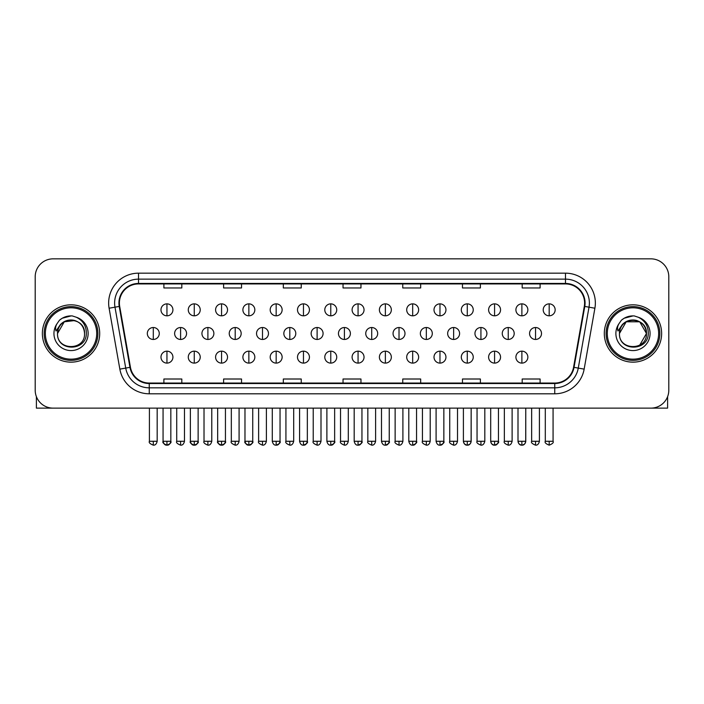 <?xml version="1.0" encoding="UTF-8"?>
<svg xmlns="http://www.w3.org/2000/svg" width="704" height="704" viewBox="0 0 704 704"><rect width="100%" height="100%" fill="white"/><g stroke="black" fill="none" stroke-linecap="round" stroke-linejoin="round"><path stroke-width="1.06" d="M42.363 333.485A28.662 28.662 0 0 0 71.034 362.155A28.662 28.662 0 0 0 99.695 333.485A28.662 28.662 0 0 0 71.034 304.823A28.662 28.662 0 0 0 42.363 333.485A28.662 28.662 0 0 0 71.034 362.155A28.662 28.662 0 0 0 99.695 333.485A28.662 28.662 0 0 0 71.034 304.823A28.662 28.662 0 0 0 42.363 333.485M604.305 333.485A28.662 28.662 0 0 0 632.966 362.155A28.662 28.662 0 0 0 661.637 333.485A28.662 28.662 0 0 0 632.966 304.823A28.662 28.662 0 0 0 604.305 333.485A28.662 28.662 0 0 0 632.966 362.155A28.662 28.662 0 0 0 661.637 333.485A28.662 28.662 0 0 0 632.966 304.823A28.662 28.662 0 0 0 604.305 333.485M119.398 303.028A19.114 19.114 0 0 1 138.512 283.923L565.488 283.923A19.114 19.114 0 0 1 584.311 306.354L573.566 367.259A19.114 19.114 0 0 1 554.752 383.055L149.248 383.055A19.114 19.114 0 0 1 130.434 367.259L119.689 306.354A19.114 19.114 0 0 1 119.398 303.028M118.923 303.028A19.589 19.589 0 0 0 119.222 306.434L129.958 367.347A19.589 19.589 0 0 0 149.248 383.53L554.752 383.53A19.589 19.589 0 0 0 574.042 367.347L584.778 306.434A19.589 19.589 0 0 0 565.488 283.448L138.512 283.448A19.589 19.589 0 0 0 118.923 303.028M109.102 308.22A29.858 29.858 0 0 1 138.512 273.17L565.488 273.17A29.858 29.858 0 0 1 594.898 308.22L584.153 369.125A29.858 29.858 0 0 1 554.752 393.8L149.248 393.8A29.858 29.858 0 0 1 119.847 369.125L109.102 308.22L114.99 307.182A23.883 23.883 0 0 1 138.512 279.145L565.488 279.145A23.883 23.883 0 0 1 589.01 307.182L578.274 368.095A23.883 23.883 0 0 1 554.752 387.834L149.248 387.834A23.883 23.883 0 0 1 125.726 368.095L114.99 307.182A23.883 23.883 0 0 1 114.62 303.028M668.8 276.76A17.917 17.917 0 0 0 650.883 258.843L53.117 258.843A17.917 17.917 0 0 0 35.2 276.76L35.2 390.218A17.917 17.917 0 0 0 53.117 408.135L650.883 408.135A17.917 17.917 0 0 0 668.8 390.218L668.8 276.76L668.8 390.218M574.042 367.347L578.274 368.095L589.01 307.182L594.898 308.22M343.042 283.923L343.042 287.962L360.958 287.962L360.958 283.923M283.325 283.923L283.325 287.962L301.242 287.962L301.242 283.923M223.608 283.923L223.608 287.962L241.525 287.962L241.525 283.923M163.891 283.923L163.891 287.962L181.808 287.962L181.808 283.923M402.758 283.923L402.758 287.962L420.675 287.962L420.675 283.923M462.475 283.923L462.475 287.962L480.392 287.962L480.392 283.923M522.192 283.923L522.192 287.962L540.109 287.962L540.109 283.923M360.958 383.055L360.958 379.007L343.042 379.007L343.042 383.055M301.242 383.055L301.242 379.007L283.325 379.007L283.325 383.055M241.525 383.055L241.525 379.007L223.608 379.007L223.608 383.055M181.808 383.055L181.808 379.007L163.891 379.007L163.891 383.055M420.675 383.055L420.675 379.007L402.758 379.007L402.758 383.055M480.392 383.055L480.392 379.007L462.475 379.007L462.475 383.055M540.109 383.055L540.109 379.007L522.192 379.007L522.192 383.055M35.2 276.76L35.2 390.218M650.883 258.843L53.117 258.843M53.117 408.135L650.883 408.135M166.945 303.864A5.975 5.975 0 0 0 160.978 309.839A5.975 5.975 0 0 0 166.945 315.814A5.975 5.975 0 0 0 172.92 309.839A5.975 5.975 0 0 0 166.945 303.864L166.945 315.814A5.975 5.975 0 0 0 172.92 309.839A5.975 5.975 0 0 0 166.945 303.864M153.296 327.518A5.975 5.975 0 0 0 147.321 333.485A5.975 5.975 0 0 0 153.296 339.46A5.975 5.975 0 0 0 159.271 333.485A5.975 5.975 0 0 0 153.296 327.518L153.296 339.46A5.975 5.975 0 0 0 159.271 333.485A5.975 5.975 0 0 0 153.296 327.518M166.945 351.164A5.975 5.975 0 0 0 160.978 357.139A5.975 5.975 0 0 0 166.945 363.106A5.975 5.975 0 0 0 172.92 357.139A5.975 5.975 0 0 0 166.945 351.164L166.945 363.106A5.975 5.975 0 0 0 172.92 357.139A5.975 5.975 0 0 0 166.945 351.164M194.251 303.864A5.975 5.975 0 0 0 188.276 309.839A5.975 5.975 0 0 0 194.251 315.814A5.975 5.975 0 0 0 200.226 309.839A5.975 5.975 0 0 0 194.251 303.864L194.251 315.814A5.975 5.975 0 0 0 200.226 309.839A5.975 5.975 0 0 0 194.251 303.864M221.558 303.864A5.975 5.975 0 0 0 215.582 309.839A5.975 5.975 0 0 0 221.558 315.814A5.975 5.975 0 0 0 227.524 309.839A5.975 5.975 0 0 0 221.558 303.864L221.558 315.814A5.975 5.975 0 0 0 227.524 309.839A5.975 5.975 0 0 0 221.558 303.864M248.855 303.864A5.975 5.975 0 0 0 242.889 309.839A5.975 5.975 0 0 0 248.855 315.814A5.975 5.975 0 0 0 254.83 309.839A5.975 5.975 0 0 0 248.855 303.864L248.855 315.814A5.975 5.975 0 0 0 254.83 309.839A5.975 5.975 0 0 0 248.855 303.864M276.162 303.864A5.975 5.975 0 0 0 270.186 309.839A5.975 5.975 0 0 0 276.162 315.814A5.975 5.975 0 0 0 282.128 309.839A5.975 5.975 0 0 0 276.162 303.864L276.162 315.814A5.975 5.975 0 0 0 282.128 309.839A5.975 5.975 0 0 0 276.162 303.864M180.602 327.518A5.975 5.975 0 0 0 174.627 333.485A5.975 5.975 0 0 0 180.602 339.46A5.975 5.975 0 0 0 186.569 333.485A5.975 5.975 0 0 0 180.602 327.518L180.602 339.46A5.975 5.975 0 0 0 186.569 333.485A5.975 5.975 0 0 0 180.602 327.518M207.9 327.518A5.975 5.975 0 0 0 201.934 333.485A5.975 5.975 0 0 0 207.9 339.46A5.975 5.975 0 0 0 213.875 333.485A5.975 5.975 0 0 0 207.9 327.518L207.9 339.46A5.975 5.975 0 0 0 213.875 333.485A5.975 5.975 0 0 0 207.9 327.518M235.206 327.518A5.975 5.975 0 0 0 229.231 333.485A5.975 5.975 0 0 0 235.206 339.46A5.975 5.975 0 0 0 241.173 333.485A5.975 5.975 0 0 0 235.206 327.518L235.206 339.46A5.975 5.975 0 0 0 241.173 333.485A5.975 5.975 0 0 0 235.206 327.518M194.251 351.164A5.975 5.975 0 0 0 188.276 357.139A5.975 5.975 0 0 0 194.251 363.106A5.975 5.975 0 0 0 200.226 357.139A5.975 5.975 0 0 0 194.251 351.164L194.251 363.106A5.975 5.975 0 0 0 200.226 357.139A5.975 5.975 0 0 0 194.251 351.164M221.558 351.164A5.975 5.975 0 0 0 215.582 357.139A5.975 5.975 0 0 0 221.558 363.106A5.975 5.975 0 0 0 227.524 357.139A5.975 5.975 0 0 0 221.558 351.164L221.558 363.106A5.975 5.975 0 0 0 227.524 357.139A5.975 5.975 0 0 0 221.558 351.164M248.855 351.164A5.975 5.975 0 0 0 242.889 357.139A5.975 5.975 0 0 0 248.855 363.106A5.975 5.975 0 0 0 254.83 357.139A5.975 5.975 0 0 0 248.855 351.164L248.855 363.106A5.975 5.975 0 0 0 254.83 357.139A5.975 5.975 0 0 0 248.855 351.164M276.162 351.164A5.975 5.975 0 0 0 270.186 357.139A5.975 5.975 0 0 0 276.162 363.106A5.975 5.975 0 0 0 282.128 357.139A5.975 5.975 0 0 0 276.162 351.164L276.162 363.106A5.975 5.975 0 0 0 282.128 357.139A5.975 5.975 0 0 0 276.162 351.164M36.397 396.651L36.397 408.135L105.67 408.135M667.603 396.651L667.603 408.135L598.33 408.135M97.9 333.485A26.875 26.875 0 0 0 71.034 306.618A26.875 26.875 0 0 0 44.158 333.485A26.875 26.875 0 0 0 71.034 360.36A26.875 26.875 0 0 0 97.9 333.485M96.712 333.485A25.678 25.678 0 0 0 71.034 307.806A25.678 25.678 0 0 0 45.355 333.485A25.678 25.678 0 0 0 71.034 359.163A25.678 25.678 0 0 0 96.712 333.485M58.159 329.428L57.517 333.485C56.778 351.824 86.434 351.49 86.337 333.485C86.39 326.04 83.063 320.628 76.366 317.258L72.327 315.929C67.461 315.647 63.166 317.073 59.453 320.223L57.024 323.717C55.537 326.216 55.211 328.645 56.047 331.003L60.394 324.553C64.442 320.505 69.265 319.167 74.853 320.54A13.499 13.499 0 0 0 58.159 329.428M57.534 333.485C56.707 316.07 85.36 316.07 84.533 333.485C85.36 350.9 56.707 350.9 57.534 333.485C56.707 316.07 85.36 316.07 84.533 333.485C85.36 350.9 56.707 350.9 57.534 333.485C56.707 316.07 85.36 316.07 84.533 333.485C85.36 350.9 56.707 350.9 57.534 333.485C56.707 316.07 85.36 316.07 84.533 333.485C85.36 350.9 56.707 350.9 57.534 333.485C56.707 316.07 85.36 316.07 84.533 333.485C85.36 316.07 56.707 316.07 57.534 333.485C56.707 316.07 85.36 316.07 84.533 333.485C85.36 316.07 56.707 316.07 57.534 333.485L64.284 321.798L74.862 320.54C80.881 322.687 84.11 326.999 84.533 333.485C85.36 316.07 56.707 316.07 57.534 333.485L64.284 321.798L74.862 320.54M59.497 320.188L62.225 318.243L71.166 315.885L62.225 318.243L59.497 320.188L62.225 318.243L71.166 315.885L62.225 318.243L59.497 320.188L62.225 318.243L71.166 315.885L62.225 318.243L59.497 320.188L62.225 318.243L71.166 315.885L62.225 318.243L59.497 320.188L62.225 318.243L71.166 315.885L62.225 318.243L59.497 320.188L62.225 318.243L71.166 315.885L62.225 318.243L59.497 320.188L62.225 318.243L71.166 315.885M659.842 333.485A26.875 26.875 0 0 0 632.966 306.618A26.875 26.875 0 0 0 606.1 333.485A26.875 26.875 0 0 0 632.966 360.36A26.875 26.875 0 0 0 659.842 333.485M658.645 333.485A25.678 25.678 0 0 0 632.966 307.806A25.678 25.678 0 0 0 607.288 333.485A25.678 25.678 0 0 0 632.966 359.163A25.678 25.678 0 0 0 658.645 333.485M636.794 320.54C642.822 322.687 646.052 326.999 646.466 333.485C647.293 350.9 618.64 350.9 619.467 333.485C618.64 316.07 647.293 316.07 646.466 333.485C647.293 350.9 618.64 350.9 619.467 333.485C618.64 316.07 647.293 316.07 646.466 333.485C647.293 350.9 618.64 350.9 619.467 333.485L626.217 321.798L639.716 321.798L636.794 320.54L639.716 321.798L646.466 333.485C647.293 350.9 618.64 350.9 619.467 333.485L620.092 329.428L619.45 333.485C618.71 351.824 648.375 351.49 648.27 333.485C648.331 326.04 645.005 320.628 638.299 317.258L634.269 315.929C629.402 315.647 625.108 317.073 621.394 320.223L618.957 323.717C617.478 326.216 617.153 328.645 617.98 331.003L622.336 324.553C626.384 320.505 631.206 319.167 636.794 320.54A13.499 13.499 0 0 0 620.092 329.428L619.467 333.485L626.217 321.798L639.716 321.798L626.217 321.798L619.467 333.485L626.217 321.798L639.716 321.798L626.217 321.798L619.467 333.485C618.64 316.07 647.293 316.07 646.466 333.485L639.716 345.18M620.092 329.428L619.467 333.485L626.217 321.798L639.716 321.798M621.43 320.188L624.166 318.243L633.107 315.885L624.166 318.243L621.43 320.188L624.166 318.243L633.107 315.885L624.166 318.243L621.43 320.188L624.166 318.243L633.107 315.885L624.166 318.243L621.43 320.188L624.166 318.243L633.107 315.885L624.166 318.243L621.43 320.188L624.166 318.243L633.107 315.885L624.166 318.243L621.43 320.188L624.166 318.243L633.107 315.885L624.166 318.243L621.43 320.188L624.166 318.243L633.107 315.885M262.504 327.518A5.975 5.975 0 0 0 256.538 333.485A5.975 5.975 0 0 0 262.504 339.46A5.975 5.975 0 0 0 268.479 333.485A5.975 5.975 0 0 0 262.504 327.518L262.504 339.46A5.975 5.975 0 0 0 268.479 333.485A5.975 5.975 0 0 0 262.504 327.518M303.459 303.864A5.975 5.975 0 0 0 297.493 309.839A5.975 5.975 0 0 0 303.459 315.814A5.975 5.975 0 0 0 309.434 309.839A5.975 5.975 0 0 0 303.459 303.864L303.459 315.814A5.975 5.975 0 0 0 309.434 309.839A5.975 5.975 0 0 0 303.459 303.864M330.766 303.864A5.975 5.975 0 0 0 324.79 309.839A5.975 5.975 0 0 0 330.766 315.814A5.975 5.975 0 0 0 336.732 309.839A5.975 5.975 0 0 0 330.766 303.864L330.766 315.814A5.975 5.975 0 0 0 336.732 309.839A5.975 5.975 0 0 0 330.766 303.864M358.063 303.864A5.975 5.975 0 0 0 352.097 309.839A5.975 5.975 0 0 0 358.063 315.814A5.975 5.975 0 0 0 364.038 309.839A5.975 5.975 0 0 0 358.063 303.864L358.063 315.814A5.975 5.975 0 0 0 364.038 309.839A5.975 5.975 0 0 0 358.063 303.864M385.37 303.864A5.975 5.975 0 0 0 379.394 309.839A5.975 5.975 0 0 0 385.37 315.814A5.975 5.975 0 0 0 391.345 309.839A5.975 5.975 0 0 0 385.37 303.864L385.37 315.814A5.975 5.975 0 0 0 391.345 309.839A5.975 5.975 0 0 0 385.37 303.864M289.81 327.518A5.975 5.975 0 0 0 283.835 333.485A5.975 5.975 0 0 0 289.81 339.46A5.975 5.975 0 0 0 295.786 333.485A5.975 5.975 0 0 0 289.81 327.518L289.81 339.46A5.975 5.975 0 0 0 295.786 333.485A5.975 5.975 0 0 0 289.81 327.518M317.117 327.518A5.975 5.975 0 0 0 311.142 333.485A5.975 5.975 0 0 0 317.117 339.46A5.975 5.975 0 0 0 323.083 333.485A5.975 5.975 0 0 0 317.117 327.518L317.117 339.46A5.975 5.975 0 0 0 323.083 333.485A5.975 5.975 0 0 0 317.117 327.518M344.414 327.518A5.975 5.975 0 0 0 338.448 333.485A5.975 5.975 0 0 0 344.414 339.46A5.975 5.975 0 0 0 350.39 333.485A5.975 5.975 0 0 0 344.414 327.518L344.414 339.46A5.975 5.975 0 0 0 350.39 333.485A5.975 5.975 0 0 0 344.414 327.518M371.721 327.518A5.975 5.975 0 0 0 365.746 333.485A5.975 5.975 0 0 0 371.721 339.46A5.975 5.975 0 0 0 377.687 333.485A5.975 5.975 0 0 0 371.721 327.518L371.721 339.46A5.975 5.975 0 0 0 377.687 333.485A5.975 5.975 0 0 0 371.721 327.518M303.459 351.164A5.975 5.975 0 0 0 297.493 357.139A5.975 5.975 0 0 0 303.459 363.106A5.975 5.975 0 0 0 309.434 357.139A5.975 5.975 0 0 0 303.459 351.164L303.459 363.106A5.975 5.975 0 0 0 309.434 357.139A5.975 5.975 0 0 0 303.459 351.164M330.766 351.164A5.975 5.975 0 0 0 324.79 357.139A5.975 5.975 0 0 0 330.766 363.106A5.975 5.975 0 0 0 336.732 357.139A5.975 5.975 0 0 0 330.766 351.164L330.766 363.106A5.975 5.975 0 0 0 336.732 357.139A5.975 5.975 0 0 0 330.766 351.164M358.063 351.164A5.975 5.975 0 0 0 352.097 357.139A5.975 5.975 0 0 0 358.063 363.106A5.975 5.975 0 0 0 364.038 357.139A5.975 5.975 0 0 0 358.063 351.164L358.063 363.106A5.975 5.975 0 0 0 364.038 357.139A5.975 5.975 0 0 0 358.063 351.164M412.676 303.864A5.975 5.975 0 0 0 406.701 309.839A5.975 5.975 0 0 0 412.676 315.814A5.975 5.975 0 0 0 418.642 309.839A5.975 5.975 0 0 0 412.676 303.864L412.676 315.814A5.975 5.975 0 0 0 418.642 309.839A5.975 5.975 0 0 0 412.676 303.864M439.974 303.864A5.975 5.975 0 0 0 434.007 309.839A5.975 5.975 0 0 0 439.974 315.814A5.975 5.975 0 0 0 445.949 309.839A5.975 5.975 0 0 0 439.974 303.864L439.974 315.814A5.975 5.975 0 0 0 445.949 309.839A5.975 5.975 0 0 0 439.974 303.864M467.28 303.864A5.975 5.975 0 0 0 461.305 309.839A5.975 5.975 0 0 0 467.28 315.814A5.975 5.975 0 0 0 473.246 309.839A5.975 5.975 0 0 0 467.28 303.864L467.28 315.814A5.975 5.975 0 0 0 473.246 309.839A5.975 5.975 0 0 0 467.28 303.864M494.578 303.864A5.975 5.975 0 0 0 488.611 309.839A5.975 5.975 0 0 0 494.578 315.814A5.975 5.975 0 0 0 500.553 309.839A5.975 5.975 0 0 0 494.578 303.864L494.578 315.814A5.975 5.975 0 0 0 500.553 309.839A5.975 5.975 0 0 0 494.578 303.864M521.884 303.864A5.975 5.975 0 0 0 515.909 309.839A5.975 5.975 0 0 0 521.884 315.814A5.975 5.975 0 0 0 527.859 309.839A5.975 5.975 0 0 0 521.884 303.864L521.884 315.814A5.975 5.975 0 0 0 527.859 309.839A5.975 5.975 0 0 0 521.884 303.864M549.19 303.864A5.975 5.975 0 0 0 543.215 309.839A5.975 5.975 0 0 0 549.19 315.814A5.975 5.975 0 0 0 555.157 309.839A5.975 5.975 0 0 0 549.19 303.864L549.19 315.814A5.975 5.975 0 0 0 555.157 309.839A5.975 5.975 0 0 0 549.19 303.864M399.018 327.518A5.975 5.975 0 0 0 393.052 333.485A5.975 5.975 0 0 0 399.018 339.46A5.975 5.975 0 0 0 404.994 333.485A5.975 5.975 0 0 0 399.018 327.518L399.018 339.46A5.975 5.975 0 0 0 404.994 333.485A5.975 5.975 0 0 0 399.018 327.518M426.325 327.518A5.975 5.975 0 0 0 420.35 333.485A5.975 5.975 0 0 0 426.325 339.46A5.975 5.975 0 0 0 432.3 333.485A5.975 5.975 0 0 0 426.325 327.518L426.325 339.46A5.975 5.975 0 0 0 432.3 333.485A5.975 5.975 0 0 0 426.325 327.518M453.631 327.518A5.975 5.975 0 0 0 447.656 333.485A5.975 5.975 0 0 0 453.631 339.46A5.975 5.975 0 0 0 459.598 333.485A5.975 5.975 0 0 0 453.631 327.518L453.631 339.46A5.975 5.975 0 0 0 459.598 333.485A5.975 5.975 0 0 0 453.631 327.518M480.929 327.518A5.975 5.975 0 0 0 474.954 333.485A5.975 5.975 0 0 0 480.929 339.46A5.975 5.975 0 0 0 486.904 333.485A5.975 5.975 0 0 0 480.929 327.518L480.929 339.46A5.975 5.975 0 0 0 486.904 333.485A5.975 5.975 0 0 0 480.929 327.518M508.235 327.518A5.975 5.975 0 0 0 502.26 333.485A5.975 5.975 0 0 0 508.235 339.46A5.975 5.975 0 0 0 514.202 333.485A5.975 5.975 0 0 0 508.235 327.518L508.235 339.46A5.975 5.975 0 0 0 514.202 333.485A5.975 5.975 0 0 0 508.235 327.518M535.533 327.518A5.975 5.975 0 0 0 529.566 333.485A5.975 5.975 0 0 0 535.533 339.46A5.975 5.975 0 0 0 541.508 333.485A5.975 5.975 0 0 0 535.533 327.518L535.533 339.46A5.975 5.975 0 0 0 541.508 333.485A5.975 5.975 0 0 0 535.533 327.518M385.37 351.164A5.975 5.975 0 0 0 379.394 357.139A5.975 5.975 0 0 0 385.37 363.106A5.975 5.975 0 0 0 391.345 357.139A5.975 5.975 0 0 0 385.37 351.164L385.37 363.106A5.975 5.975 0 0 0 391.345 357.139A5.975 5.975 0 0 0 385.37 351.164M412.676 351.164A5.975 5.975 0 0 0 406.701 357.139A5.975 5.975 0 0 0 412.676 363.106A5.975 5.975 0 0 0 418.642 357.139A5.975 5.975 0 0 0 412.676 351.164L412.676 363.106A5.975 5.975 0 0 0 418.642 357.139A5.975 5.975 0 0 0 412.676 351.164M439.974 351.164A5.975 5.975 0 0 0 434.007 357.139A5.975 5.975 0 0 0 439.974 363.106A5.975 5.975 0 0 0 445.949 357.139A5.975 5.975 0 0 0 439.974 351.164L439.974 363.106A5.975 5.975 0 0 0 445.949 357.139A5.975 5.975 0 0 0 439.974 351.164M467.28 351.164A5.975 5.975 0 0 0 461.305 357.139A5.975 5.975 0 0 0 467.28 363.106A5.975 5.975 0 0 0 473.246 357.139A5.975 5.975 0 0 0 467.28 351.164L467.28 363.106A5.975 5.975 0 0 0 473.246 357.139A5.975 5.975 0 0 0 467.28 351.164M494.578 351.164A5.975 5.975 0 0 0 488.611 357.139A5.975 5.975 0 0 0 494.578 363.106A5.975 5.975 0 0 0 500.553 357.139A5.975 5.975 0 0 0 494.578 351.164L494.578 363.106A5.975 5.975 0 0 0 500.553 357.139A5.975 5.975 0 0 0 494.578 351.164M521.884 351.164A5.975 5.975 0 0 0 515.909 357.139A5.975 5.975 0 0 0 521.884 363.106A5.975 5.975 0 0 0 527.859 357.139A5.975 5.975 0 0 0 521.884 351.164L521.884 363.106A5.975 5.975 0 0 0 527.859 357.139A5.975 5.975 0 0 0 521.884 351.164M565.488 273.17L565.488 283.448M114.99 307.182L119.222 306.434M149.248 393.8L149.248 383.53M554.752 383.53L554.752 393.8M119.847 369.125L129.958 367.347M584.778 306.434L589.01 307.182M138.512 273.17L138.512 283.448M578.274 368.095L584.153 369.125M153.296 441.276L149.415 441.276C148.623 442.517 149.926 443.81 153.296 445.157L153.296 441.276L157.177 441.276L157.177 408.135M166.945 441.276L163.064 441.276C162.281 442.517 163.574 443.81 166.945 445.157L166.945 441.276L170.826 441.276C171.618 442.517 170.324 443.81 166.945 445.157C165.035 445.342 163.742 444.048 163.064 441.276L163.064 408.135M180.602 441.276L176.722 441.276C175.93 442.517 177.223 443.81 180.602 445.157L180.602 441.276L184.483 441.276L184.483 408.135M207.9 441.276L204.019 441.276C203.236 442.517 204.53 443.81 207.9 445.157L207.9 441.276L211.781 441.276L211.781 408.135M235.206 441.276L231.326 441.276C230.534 442.517 231.827 443.81 235.206 445.157L235.206 441.276L239.087 441.276L239.087 408.135M194.251 441.276L190.37 441.276C189.578 442.517 190.872 443.81 194.251 445.157L194.251 441.276L198.132 441.276C198.924 442.517 197.63 443.81 194.251 445.157C192.342 445.342 191.048 444.048 190.37 441.276L190.37 408.135M221.558 441.276L217.668 441.276C216.885 442.517 218.178 443.81 221.558 445.157L221.558 441.276L225.438 441.276C226.222 442.517 224.928 443.81 221.558 445.157C219.639 445.342 218.346 444.048 217.668 441.276L217.668 408.135M248.855 441.276L244.974 441.276C244.191 442.517 245.485 443.81 248.855 445.157L248.855 441.276L252.736 441.276C253.528 442.517 252.234 443.81 248.855 445.157C246.946 445.342 245.652 444.048 244.974 441.276L244.974 408.135M276.162 441.276L272.281 441.276C272.958 444.048 274.252 445.342 276.162 445.157L276.162 441.276L280.042 441.276C280.826 442.517 279.532 443.81 276.162 445.157C278.071 445.342 279.365 444.048 280.042 441.276L280.042 408.135M57.024 323.717A17.081 17.081 0 0 0 71.034 350.574A17.081 17.081 0 0 0 76.366 317.258M618.957 323.717A17.081 17.081 0 0 0 632.966 350.574A17.081 17.081 0 0 0 638.299 317.258M262.504 441.276L258.623 441.276C257.84 442.517 259.134 443.81 262.504 445.157L262.504 441.276L266.394 441.276L266.394 408.135M289.81 441.276L285.93 441.276C285.138 442.517 286.431 443.81 289.81 445.157L289.81 441.276L293.691 441.276L293.691 408.135M317.117 441.276L313.227 441.276C312.444 442.517 313.738 443.81 317.117 445.157L317.117 441.276L320.998 441.276L320.998 408.135M344.414 441.276L340.534 441.276C339.75 442.517 341.044 443.81 344.414 445.157L344.414 441.276L348.295 441.276L348.295 408.135M371.721 441.276L367.84 441.276C367.048 442.517 368.342 443.81 371.721 445.157L371.721 441.276L375.602 441.276L375.602 408.135M303.459 441.276L299.578 441.276C300.256 444.048 301.55 445.342 303.459 445.157L303.459 441.276L307.34 441.276C308.132 442.517 306.838 443.81 303.459 445.157C305.369 445.342 306.662 444.048 307.34 441.276L307.34 408.135M330.766 441.276L326.885 441.276C327.562 444.048 328.856 445.342 330.766 445.157L330.766 441.276L334.646 441.276C335.43 442.517 334.136 443.81 330.766 445.157C332.675 445.342 333.969 444.048 334.646 441.276L334.646 408.135M358.063 441.276L354.182 441.276C354.86 444.048 356.154 445.342 358.063 445.157L358.063 441.276L361.953 441.276C362.736 442.517 361.442 443.81 358.063 445.157C359.982 445.342 361.275 444.048 361.953 441.276L361.953 408.135M549.19 441.276L545.301 441.276C544.518 442.517 545.811 443.81 549.19 445.157L549.19 441.276L553.071 441.276L553.071 408.135M399.018 441.276L395.138 441.276C394.354 442.517 395.648 443.81 399.018 445.157L399.018 441.276L402.899 441.276L402.899 408.135M426.325 441.276L422.444 441.276C421.652 442.517 422.946 443.81 426.325 445.157L426.325 441.276L430.206 441.276L430.206 408.135M453.631 441.276L449.742 441.276C448.958 442.517 450.252 443.81 453.631 445.157L453.631 441.276L457.512 441.276L457.512 408.135M480.929 441.276L477.048 441.276C476.256 442.517 477.558 443.81 480.929 445.157L480.929 441.276L484.81 441.276L484.81 408.135M508.235 441.276L504.354 441.276C503.562 442.517 504.856 443.81 508.235 445.157L508.235 441.276L512.116 441.276L512.116 408.135M535.533 441.276L531.652 441.276C530.869 442.517 532.162 443.81 535.533 445.157L535.533 441.276L539.414 441.276L539.414 408.135M385.37 441.276L381.489 441.276C382.166 444.048 383.46 445.342 385.37 445.157L385.37 441.276L389.25 441.276C390.042 442.517 388.749 443.81 385.37 445.157C387.279 445.342 388.573 444.048 389.25 441.276L389.25 408.135M412.676 441.276L408.795 441.276C409.473 444.048 410.766 445.342 412.676 445.157L412.676 441.276L416.557 441.276C417.34 442.517 416.046 443.81 412.676 445.157C414.586 445.342 415.879 444.048 416.557 441.276L416.557 408.135M439.974 441.276L436.093 441.276C436.77 444.048 438.064 445.342 439.974 445.157L439.974 441.276L443.854 441.276C444.646 442.517 443.353 443.81 439.974 445.157C441.883 445.342 443.177 444.048 443.854 441.276L443.854 408.135M463.399 408.135L463.399 441.276C464.077 444.048 465.37 445.342 467.28 445.157L467.28 441.276L463.399 441.276L463.443 441.857M471.117 441.857L471.161 408.135L471.161 441.276L467.28 441.276M494.578 441.276L498.458 441.276C499.25 442.517 497.957 443.81 494.578 445.157L494.578 441.276L490.697 441.276L490.741 441.857M518.003 408.135L518.003 441.276C518.681 444.048 519.974 445.342 521.884 445.157L521.884 441.276L518.003 441.276L518.047 441.857M525.721 441.857L525.765 408.135L525.765 441.276L521.884 441.276M149.415 441.276L149.415 408.135M157.177 441.276C156.499 444.048 155.206 445.342 153.296 445.157M166.945 445.157C168.854 445.342 170.148 444.048 170.826 441.276L170.826 408.135M176.722 441.276L176.722 408.135M184.483 441.276C183.806 444.048 182.512 445.342 180.602 445.157M204.019 441.276L204.019 408.135M211.781 441.276C211.103 444.048 209.81 445.342 207.9 445.157M231.326 441.276L231.326 408.135M239.087 441.276C238.41 444.048 237.116 445.342 235.206 445.157M194.251 445.157C196.161 445.342 197.454 444.048 198.132 441.276L198.132 408.135M221.558 445.157C223.467 445.342 224.761 444.048 225.438 441.276L225.438 408.135M248.855 445.157C250.765 445.342 252.058 444.048 252.736 441.276L252.736 408.135M272.281 441.276L272.281 408.135M258.623 441.276L258.623 408.135M266.394 441.276C265.716 444.048 264.414 445.342 262.504 445.157M285.93 441.276L285.93 408.135M293.691 441.276C293.014 444.048 291.72 445.342 289.81 445.157M313.227 441.276L313.227 408.135M320.998 441.276C320.32 444.048 319.026 445.342 317.117 445.157M340.534 441.276L340.534 408.135M348.295 441.276C347.618 444.048 346.324 445.342 344.414 445.157M367.84 441.276L367.84 408.135M375.602 441.276C374.924 444.048 373.63 445.342 371.721 445.157M299.578 441.276L299.578 408.135M326.885 441.276L326.885 408.135M354.182 441.276L354.182 408.135M463.663 442.702L464.534 444.022L466.699 445.113M470.888 442.702L470.026 444.022L467.852 445.113M490.97 442.702L491.832 444.022L494.006 445.113M498.458 441.276L498.458 408.135L498.458 441.276C497.781 444.048 496.487 445.342 494.578 445.157C492.668 445.342 491.374 444.048 490.697 441.276L490.697 408.135M518.276 442.702L519.138 444.022L521.303 445.113M525.492 442.702L524.63 444.022L522.456 445.113M545.301 441.276L545.301 408.135M553.071 441.276C553.854 442.517 552.561 443.81 549.19 445.157M395.138 441.276L395.138 408.135M402.899 441.276C402.222 444.048 400.928 445.342 399.018 445.157M422.444 441.276L422.444 408.135M430.206 441.276C429.528 444.048 428.234 445.342 426.325 445.157M449.742 441.276L449.742 408.135M457.512 441.276C456.834 444.048 455.541 445.342 453.631 445.157M477.048 441.276L477.048 408.135M484.81 441.276C484.132 444.048 482.838 445.342 480.929 445.157M504.354 441.276L504.354 408.135M512.116 441.276C511.438 444.048 510.145 445.342 508.235 445.157M531.652 441.276L531.652 408.135M539.414 441.276C538.736 444.048 537.442 445.342 535.533 445.157M381.489 441.276L381.489 408.135M408.795 441.276L408.795 408.135M436.093 441.276L436.093 408.135M471.161 441.276C470.483 444.048 469.19 445.342 467.28 445.157M525.765 441.276C525.087 444.048 523.794 445.342 521.884 445.157"/></g></svg>
